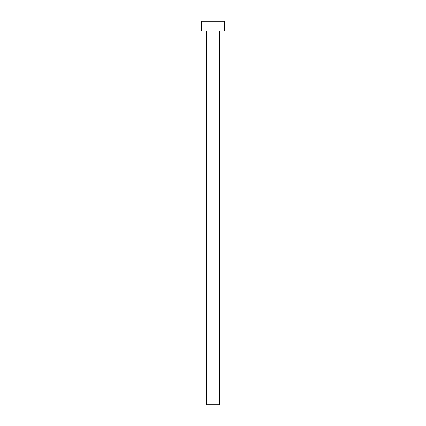 <?xml version="1.0" encoding="UTF-8"?>
<svg xmlns="http://www.w3.org/2000/svg" width="426" height="426" viewBox="0 0 426 426"><rect width="100%" height="100%" fill="white"/><g stroke="black" fill="none" stroke-linecap="round" stroke-linejoin="round"><path stroke-width="0.64" d="M219.709 30.885L219.709 404.7L206.29 404.7L206.29 30.885M224.502 30.885L201.498 30.885L201.498 21.3L224.502 21.3L224.502 30.885"/></g></svg>
